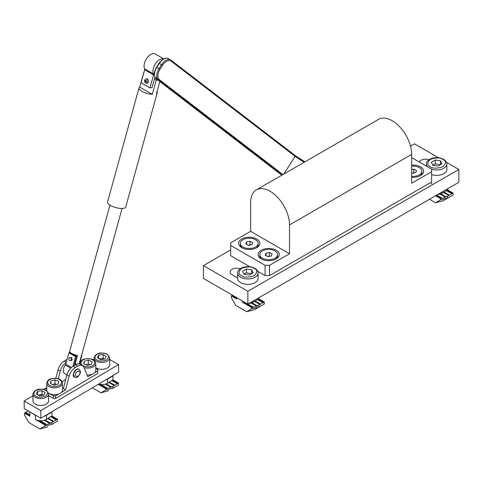 <?xml version="1.0" encoding="UTF-8"?>
<svg xmlns="http://www.w3.org/2000/svg" width="483" height="483" viewBox="0 0 483 483"><rect width="100%" height="100%" fill="white"/><g stroke="black" fill="none" stroke-linecap="round" stroke-linejoin="round"><path stroke-width="0.72" d="M249.868 237.244A10.602 6.122 0 0 0 239.586 240.848A10.602 6.122 0 0 0 241.76 247.676A10.602 6.122 0 0 0 248.648 249.463A10.602 6.122 0 0 0 256.751 247.676A10.602 6.122 0 0 0 259.166 241.174A10.602 6.122 0 0 0 249.868 237.244M411.655 177.297A10.602 6.122 0 0 0 412.434 177.339A10.602 6.122 0 0 0 420.542 175.552A10.602 6.122 0 0 0 422.951 169.05A10.602 6.122 0 0 0 413.653 165.12A10.602 6.122 0 0 0 411.655 165.162M269.297 248.461A10.602 6.122 0 0 0 259.015 252.066A10.602 6.122 0 0 0 261.194 258.9A10.602 6.122 0 0 0 268.083 260.681A10.602 6.122 0 0 0 276.185 258.9A10.602 6.122 0 0 0 278.594 252.392A10.602 6.122 0 0 0 269.297 248.461M411.655 157.603L431.645 169.147L431.645 171.706L411.655 183.25L411.655 154.397A27.483 15.867 -120 0 0 399.658 126.745A27.483 15.867 -120 0 0 378.485 119.379L256.34 189.897A27.483 15.867 60 0 0 250.647 202.48L250.647 231.333L230.657 242.871L230.657 255.694L249.82 266.755M257.705 271.307L265.082 275.57L269.52 275.57L431.645 181.964L431.645 171.706M256.34 189.897A27.483 15.867 60 0 1 277.514 197.263A27.483 15.867 60 0 1 289.51 224.921L289.51 253.768L269.52 265.312L269.52 275.57M269.52 265.312L265.082 265.312L265.082 275.57M230.657 245.436L265.082 265.312M250.647 231.333L289.51 253.768M248.268 245.279L250.025 244.73L250.417 245.044M249.771 238.222A8.905 5.138 -0 0 0 240.353 243.354A8.905 5.138 -0 0 0 248.745 248.485A8.905 5.138 -0 0 0 258.163 243.354A8.905 5.138 -0 0 0 249.771 238.222M240.353 243.354L240.353 244.7A8.905 5.138 -0 0 0 242.611 248.117M251.939 244.76L248.485 245.4L245.805 243.987L246.571 241.941L250.025 241.307L252.712 242.714L251.939 244.76M255.905 248.117A8.905 5.138 -0 0 0 258.163 244.7L258.163 243.354M250.025 241.307L250.025 244.73M246.571 241.941L246.571 244.392M267.697 256.503L269.46 255.948L269.852 256.262M269.2 249.439A8.905 5.138 -0 0 0 259.788 254.571A8.905 5.138 -0 0 0 268.18 259.703A8.905 5.138 -0 0 0 277.592 254.571A8.905 5.138 -0 0 0 269.2 249.439M259.788 254.571L259.788 255.918A8.905 5.138 -0 0 0 262.046 259.341M271.374 255.978L267.92 256.618L265.233 255.205L266.006 253.164L269.46 252.524L272.146 253.931L271.374 255.978M275.334 259.341A8.905 5.138 -0 0 0 277.592 255.918L277.592 254.571M269.46 252.524L269.46 255.948M266.006 253.164L266.006 255.61M412.053 173.162L413.816 172.606L413.816 169.183L416.503 170.59L415.73 172.636L412.277 173.276L411.655 172.95M414.203 172.92L413.816 172.606M411.655 176.307A8.905 5.138 -0 0 0 412.536 176.361A8.905 5.138 -0 0 0 421.949 171.23A8.905 5.138 -0 0 0 413.557 166.098A8.905 5.138 -0 0 0 411.655 166.152M411.655 169.581L413.816 169.183M419.691 175.993A8.905 5.138 -0 0 0 421.949 172.576L421.949 171.23M282.911 174.562L159.293 79.598C157.186 77.298 157.404 73.857 159.945 69.28L162.475 65.314C165.524 61.124 168.392 59.717 171.091 61.1L295.113 156.371L295.288 155.786L171.06 60.2M304.175 162.282L295.113 156.371L283.865 174.007M279.862 173.729L156.094 78.657L158.315 79.943A0.785 0.64 -52.5 0 0 159.293 79.598M71.158 359.648A1.57 1.171 82 0 1 70.234 360.698A1.57 1.171 82 0 1 68.876 358.64A1.57 1.171 82 0 1 69.8 357.583A1.57 1.171 82 0 1 71.158 359.648M153.509 73.947A1.57 0.906 -60 0 1 153.588 74.225A1.57 0.906 -60 0 1 153.534 74.907L144.646 69.775A1.57 0.906 120 0 0 144.707 69.093A1.57 0.906 120 0 0 144.628 68.821L153.509 73.947A9.425 5.44 -60 0 1 153.026 72.311A9.425 5.44 -60 0 1 156.172 62.736A9.425 5.44 -60 0 1 163.586 58.866M163.689 58.811L155.441 54.048A9.425 5.44 120 0 0 147.713 57.085A9.425 5.44 120 0 0 144.145 67.185A9.425 5.44 120 0 0 144.628 68.821M155.17 69.866L159.921 62.041M153.534 74.907L149.953 87.888L152.03 87.592L154.892 77.22M144.646 69.775L141.072 82.756L149.953 87.888M146.971 83.384L147.279 78.904L146.307 78.717M109.955 205.136L69.691 351.183A6.279 2.107 15.4 0 0 69.673 351.497A6.279 2.107 15.4 0 0 77.515 355.367L75.155 363.922A6.279 2.107 15.4 0 0 79.309 363.343L81.669 354.782A6.279 2.107 15.4 0 0 81.802 354.522L122.066 208.475M157.965 80.1A9.425 3.164 -164.6 0 1 156.226 80.1L152.296 94.36A9.425 3.164 -164.6 0 1 138.983 88.413A9.425 3.164 -164.6 0 1 139.007 87.936L107.552 202.033A9.425 3.164 15.4 0 0 107.528 202.504A9.425 3.164 15.4 0 0 116.463 207.756A9.425 3.164 15.4 0 0 125.719 207.038L157.174 92.947A9.425 3.164 -164.6 0 1 156.45 93.78L159.825 81.53M156.981 91.861A9.425 3.164 -164.6 0 1 157.198 92.476A9.425 3.164 -164.6 0 1 157.174 92.947M139.007 87.936A9.425 3.164 -164.6 0 1 139.732 87.109L143.668 72.848A9.425 3.164 -164.6 0 1 143.825 72.764M154.391 79.037L156.226 80.1M152.296 94.36L139.732 87.109M69.323 352.735L69.667 351.473M75.155 363.922L74.642 363.627M71.152 359.684L71.768 360.312M70.681 368.185L65.314 365.088A6.279 3.629 120 0 0 63.303 371.361A6.279 3.629 120 0 0 64.553 373.486L66.926 374.856M65.314 365.088A1.57 0.906 120 0 0 65.76 364.2L71.418 367.472M74.086 365.643L76.604 356.496L75.565 356.641L72.891 366.355M79.532 363.995L81.796 355.766L81.379 355.826M76.604 356.496L69.944 352.65L68.906 352.795L65.76 364.2M68.906 352.795L75.565 356.641M70.663 360.421C72.359 360.3 72.619 359.346 71.448 357.571L70.814 357.444M81.796 355.766L81.452 355.566M147.019 83.378A2.355 1.751 -98 0 0 148.088 82.629A2.355 1.751 -98 0 0 148.196 79.991A2.355 1.751 -98 0 0 146.361 78.711L144.894 79.677C144.115 81.718 144.822 82.949 147.019 83.378M52.786 384.559L55.002 383.653L56.426 384.492M48.433 392.963A7.855 4.588 -0.6 0 0 54.247 394.708A7.855 4.588 -0.6 0 0 62.506 390.035L62.434 383.152A7.855 4.588 179.4 0 1 54.174 387.825A7.855 4.588 179.4 0 1 46.73 383.327L46.803 390.204A7.855 4.588 -0.6 0 0 46.887 390.832M58.292 383.967L54.187 385.12L50.467 383.629L50.854 380.984L54.959 379.831L58.678 381.322L58.292 383.967M54.959 379.831L55.002 383.653M50.854 380.984L50.884 383.798M86.101 364.84L88.311 363.934L89.735 364.774M87.055 374.971A7.855 4.588 -0.6 0 0 87.556 374.989A7.855 4.588 -0.6 0 0 95.821 370.316L95.743 363.439A7.855 4.588 179.4 0 1 87.483 368.112A7.855 4.588 179.4 0 1 84.06 367.557M91.601 364.248L87.501 365.402L83.776 363.91L84.163 361.272L88.268 360.113L91.987 361.604L91.601 364.248M88.268 360.113L88.311 363.934M84.163 361.272L84.193 364.079M48.602 395.643L53.402 398.415L55.623 398.403L97.814 373.425L97.783 369.58L95.797 368.432M78.934 369.097C80.341 370.763 80.776 372.079 80.232 373.045L78.536 376.166C77.202 376.692 78.361 377.972 74.225 377.253L73.47 373.576L76.537 369.35L78.928 369.09A4.709 2.723 -60 0 0 73.392 373.89A4.709 2.723 -60 0 0 73.283 375.659A4.709 2.723 -60 0 0 74.225 377.253L74.213 377.247M91.963 374.325L87.791 376.794L84.006 367.424A9.425 5.44 120 0 0 82.49 365.589A9.425 5.44 120 0 0 77.691 366.102L75.324 367.503A9.425 5.44 120 0 0 69.117 376.239L65.585 389.938L61.413 392.407M97.814 373.425L97.783 370.878L94.728 372.689M58.654 394.043L55.593 395.855L55.623 398.403M48.451 393.029L53.372 395.867L53.402 398.415M67.077 359.424A9.425 5.44 120 0 0 66.588 359.69L64.221 361.091A9.425 5.44 120 0 0 58.014 369.827L55.829 378.31M46.785 388.084L44.49 389.588M65.585 389.938L63.364 388.658L66.895 374.959L69.117 376.239M75.324 367.503L73.102 366.223A9.425 5.44 120 0 0 66.895 374.959M73.102 366.223L75.475 364.822L77.691 366.102M82.49 365.589L80.269 364.303A9.425 5.44 120 0 0 78.373 363.868M77.328 364.025A9.425 5.44 120 0 0 75.475 364.822M55.593 395.855L53.372 395.867M62.059 381.642L65.736 379.463M97.783 369.58L97.783 370.878M58.014 369.827L60.236 371.113L58.256 378.799M60.236 371.113A9.425 5.44 -60 0 1 66.225 362.504M230.657 249.922L203.452 265.632L247.87 291.273L458.85 169.467L446.473 162.318M438.594 157.772L414.432 143.819L410.496 146.095M419.153 161.932A6.671 3.852 180 0 1 429.013 159.764M237.66 278.009L232.045 274.767A6.671 3.852 180 0 1 230.089 272.038A6.671 3.852 180 0 1 233.5 268.681A6.671 3.852 180 0 1 240.238 268.753M458.85 169.467L458.85 182.29L247.87 304.097L247.87 291.273M247.87 304.097L203.452 278.45L203.452 265.632M32.898 395.825L24.15 401.005L24.235 408.648L40.892 418.266L118.613 372.26L118.528 364.617L109.671 359.503M40.892 418.266L40.807 410.616L118.528 364.617M24.15 401.005L40.807 410.616M93.968 359.678L93.491 359.962M46.779 387.608L43.784 389.383M258.079 273.064L258.079 278.45A10.209 5.893 180 0 1 251.776 283.895A10.209 5.893 180 0 1 240.655 282.621A10.209 5.893 180 0 1 237.66 278.45L237.66 273.064A10.209 5.893 180 0 0 240.655 277.236A10.209 5.893 180 0 0 251.776 278.51A10.209 5.893 180 0 0 258.079 273.064C258.236 271.488 257.149 269.906 254.825 268.325C249.095 264.877 237.745 266.912 237.66 273.064M244.024 274.259L242.617 271.229L246.463 269.007L251.715 269.822L253.122 272.853L249.276 275.075L244.024 274.259L246.463 272.853L246.463 269.007M246.463 272.853L251.715 273.668L251.715 269.822M56.825 419.51L51.264 416.31L56.825 419.51L57.405 419.166L52.079 416.092L51.772 411.824M57.405 419.166L57.429 421.14L51.681 424.539M37.161 416.111A7.855 4.588 179.4 0 1 35.374 415.344L30.049 412.005M52.031 411.975L46.483 415.259A7.855 4.588 179.4 0 1 44.533 416.105M51.494 416.437L52.079 416.092M47.775 418.634L47.998 418.242L53.329 421.321L53.106 421.713L47.775 418.634L46.525 419.377A7.855 4.588 179.4 0 1 45.136 420.035L44.345 420.288A7.855 4.588 -0.6 0 1 40.053 420.735L38.483 420.542L45.686 424.702A15.39 8.996 179.4 0 1 44.78 424.859L44.792 426.109L39.872 428.952L47.582 426.912M51.264 416.31L47.998 418.242M29.861 415.567L25.122 412.826L24.542 413.176L24.561 415.151L28.968 422.655L39.872 428.952M24.542 413.176L29.868 416.249L29.825 412.138M35.374 415.344L35.422 419.455L44.78 424.859M35.422 419.455A7.855 4.588 -0.6 0 0 38.483 420.542M48.385 418.278L53.716 421.351L56.215 419.872L50.884 416.799M53.329 421.321L53.716 421.351M40.053 420.735L46.585 424.509A15.39 8.996 -0.6 0 0 49.834 423.464L50.534 423.15A15.39 8.996 -0.6 0 0 51.856 422.456L53.106 421.713M56.215 419.872L56.596 419.389M51.856 422.456L51.874 424.43L44.792 426.109M30.018 412.023L28.231 410.991L25.732 412.47L29.855 414.849M49.834 423.464L44.345 420.288M46.585 424.509L45.686 424.702M25.732 412.47L25.122 412.826M50.534 423.15L45.136 420.035M429.459 199.256L435.467 202.727L443.171 200.765L453.078 195.047L453.078 193.055L447.747 189.982L447.747 188.696M435.533 195.748L440.448 198.591L440.448 199.847L447.524 198.253L443.171 200.765L453.078 195.047M440.448 199.847L435.467 202.727M443.442 192.463L443.672 192.071L448.997 195.15L448.773 195.543L443.442 192.463L442.193 193.188A7.855 4.534 180 0 1 440.804 193.828M437.749 194.468A7.855 4.534 -0 0 0 440.013 194.075L440.52 193.659L446.201 196.943A15.39 8.887 -0 0 0 447.524 196.261L448.773 195.543M447.161 190.32L447.747 189.982M448.997 195.15L443.672 192.071M444.052 192.113L446.938 190.187L452.493 193.393L453.078 193.055M449.16 195.06L443.829 191.98L449.383 195.192L452.263 193.266L446.938 190.187M436.113 195.416L441.353 198.441L442.253 198.253A15.39 8.887 180 0 0 445.501 197.245L445.948 196.798M441.353 198.441A15.39 8.887 180 0 1 440.448 198.591M445.501 197.245L440.013 194.075M451.883 193.749L446.552 190.67M436.723 195.06L441.927 198.066L436.723 195.06M236.767 298.295L232.021 295.554L231.435 295.892L231.435 297.878L235.789 305.419L246.692 311.71L254.396 309.748L264.304 304.03L264.304 302.044L258.973 298.965L258.973 297.685M242.315 300.891L242.315 302.171L251.679 307.574L251.679 308.836L258.749 307.236L254.396 309.748L264.304 304.03M251.679 308.836L246.692 311.71M231.435 295.892L236.767 298.965L236.767 297.685M254.674 301.452L254.897 301.06L260.228 304.133L259.999 304.531L254.674 301.452L253.424 302.171A7.855 4.534 180 0 1 252.029 302.811M242.315 302.171A7.855 4.534 -0 0 0 245.376 303.264L252.585 307.423L253.484 307.242A15.39 8.887 180 0 0 256.733 306.234L257.433 305.932A15.39 8.887 -0 0 0 258.749 305.25L259.999 304.531M252.923 307.097L246.016 303.113L245.376 303.264M248.98 303.457A7.855 4.534 -0 0 0 251.238 303.058L251.746 302.648L257.173 305.781M258.393 299.303L258.973 298.965M260.228 304.133L254.897 301.06M255.284 301.096L258.163 299.17L263.718 302.382L264.304 302.044M260.385 304.042L255.054 300.969L260.615 304.175L263.495 302.249L258.163 299.17M252.585 307.423A15.39 8.887 180 0 1 251.679 307.574M232.293 295.101L232.021 295.554M256.733 306.234L251.238 303.058M263.108 302.732L257.783 299.653M247.954 304.048L253.152 307.049L247.954 304.048M48.656 400.793A7.855 4.588 179.4 0 1 43.712 405.122A7.855 4.588 179.4 0 1 35.072 404.06A7.855 4.588 179.4 0 1 32.953 400.968L32.88 394.086A7.855 4.588 179.4 0 0 34.999 397.177A7.855 4.588 179.4 0 0 43.639 398.246A7.855 4.588 179.4 0 0 48.584 393.917L48.656 400.793M38.453 395.209A3.942 2.306 179.4 0 1 39.872 394.822A3.942 2.306 179.4 0 1 43.228 395.245M42.045 390.681L45.154 392.601L43.832 395.16L39.401 395.794L36.291 393.874L37.614 391.315L42.045 390.681L42.087 394.502L43.277 395.239M38.211 395.058L42.087 394.502M37.614 391.315L37.65 394.714M431.645 169.219A10.209 5.893 180 0 0 446.847 164.081L446.847 169.467A10.209 5.893 180 0 1 431.645 174.605M432.792 165.277L431.385 162.24L435.231 160.018L440.49 160.833L441.897 163.87L438.051 166.086L432.792 165.277L435.231 163.87L435.231 160.018M435.231 163.87L440.49 164.679L440.49 160.833M109.647 357.77A7.855 4.588 179.4 0 1 104.708 362.099A7.855 4.588 179.4 0 1 96.063 361.036A7.855 4.588 179.4 0 1 93.95 357.945C96.032 352.97 100.494 351.745 107.341 354.256L109.647 357.77L109.726 364.653A7.855 4.588 179.4 0 1 104.781 368.982A7.855 4.588 179.4 0 1 96.141 367.913A7.855 4.588 179.4 0 1 95.791 367.684M99.522 359.062A3.942 2.306 179.4 0 1 100.941 358.676A3.942 2.306 179.4 0 1 104.298 359.098M103.114 354.54L106.224 356.46L104.902 359.014L100.464 359.648L97.355 357.728L98.683 355.174L103.114 354.54L103.157 358.362L104.34 359.092M99.281 358.917L103.157 358.362M98.683 355.174L98.719 358.567M117.894 383.369L112.334 380.163L117.894 383.369L118.474 383.025L113.143 379.946L112.841 375.677M118.474 383.025L118.498 384.999L112.75 388.398M113.1 375.828L107.546 379.113A7.855 4.588 179.4 0 1 105.602 379.964M112.563 380.29L113.143 379.946M108.844 382.494L109.067 382.095L114.399 385.174L114.175 385.567L108.844 382.494L107.594 383.23A7.855 4.588 179.4 0 1 106.2 383.888L105.415 384.148A7.855 4.588 -0.6 0 1 101.122 384.589L99.552 384.396L106.755 388.555A15.39 8.996 179.4 0 1 105.849 388.712L105.862 389.968L100.941 392.806L108.645 390.765M112.334 380.163L109.067 382.095M92.313 387.825L100.941 392.806M98.236 384.323L105.849 388.712M98.52 384.154A7.855 4.588 -0.6 0 0 99.552 384.396M109.454 382.131L114.785 385.205L117.284 383.731L111.953 380.652M114.399 385.174L114.785 385.205M101.122 384.589L107.655 388.362A15.39 8.996 -0.6 0 0 110.903 387.318L111.603 387.004A15.39 8.996 -0.6 0 0 112.925 386.309L114.175 385.567M117.284 383.731L117.665 383.242M112.925 386.309L112.944 388.284L105.862 389.968M110.903 387.318L105.415 384.148M107.655 388.362L106.755 388.555M111.603 387.004L106.2 383.888M431.923 183.957A6.279 3.629 180 0 1 430.607 182.568M411.655 154.397L289.51 224.921M159.945 69.28L159.034 68.677A9.425 5.44 120 0 0 158.315 79.943L282.096 175.027M171.091 61.1A0.785 0.64 127.5 0 0 170.952 60.121A9.425 5.44 120 0 0 170.608 59.886A9.425 5.44 120 0 0 161.557 64.716L162.475 65.314M161.557 64.716L159.034 68.677L156.812 67.397A9.425 5.44 120 0 0 156.094 78.657A0.785 0.64 -52.5 0 1 156.039 78.62C153.54 75.903 153.697 72.118 156.51 67.252L159.04 63.285L161.557 64.716M304.888 161.871L295.173 155.532L304.888 161.871M281.951 175.112L279.965 173.814L281.951 175.112M159.142 63.388L159.04 63.285C162.373 58.817 165.488 57.254 168.386 58.606A9.425 5.44 120 0 0 159.336 63.43L156.812 67.397L156.51 67.252M155.967 78.554A0.785 0.64 -52.5 0 0 156.039 78.62L279.911 173.777M155.961 77.678L279.832 172.836M75.565 374.289C75.577 371.107 81.337 369.809 79.81 373.335C79.798 376.523 74.038 377.821 75.565 374.289M75.028 365.082L74.346 364.689M146.12 81.718C145.377 82.05 145.069 81.693 145.19 80.661C145.926 80.329 146.234 80.679 146.12 81.718M54.211 386.509A6.907 4.039 179.4 0 1 47.672 382.313A6.907 4.039 179.4 0 1 54.935 378.437A6.907 4.039 179.4 0 1 61.474 382.633A6.907 4.039 179.4 0 1 54.211 386.509M80.118 364.224A7.855 4.588 179.4 0 1 80.039 363.608C81.542 358.259 84.579 359.249 88.274 358.543C91.673 359.394 94.209 358.338 95.743 363.439M87.526 366.796A6.907 4.039 179.4 0 1 80.981 362.6A6.907 4.039 179.4 0 1 88.244 358.724A6.907 4.039 179.4 0 1 94.783 362.92A6.907 4.039 179.4 0 1 87.526 366.796M66.286 362.286L64.221 361.091M66.588 359.69L66.944 359.895M254.197 268.385C257.554 269.906 257.554 272.34 254.197 275.696C248.395 277.628 244.175 277.628 241.542 275.696C238.185 274.175 238.185 271.736 241.542 268.385C247.344 266.453 251.565 266.453 254.197 268.385M46.483 415.259L46.525 419.377M56.439 419.479L51.107 416.4M48.155 418.151L53.486 421.224M25.502 412.343L29.855 414.855M46.024 424.37L39.117 420.385M25.345 412.434L29.855 415.036M39.515 420.433L46.253 424.322M50.099 423.09L44.641 419.938M50.274 423.005L44.847 419.872M442.193 193.188L442.193 191.902M447.524 198.253L447.524 196.261M441.691 198.108L436.566 195.15M445.767 196.871L440.315 193.725M452.106 193.357L446.781 190.278M253.424 302.171L253.424 300.891M258.749 307.236L258.749 305.25M232.245 295.161L236.767 297.769M256.998 305.86L251.54 302.714M263.338 302.34L258.007 299.261M35.676 396.036C33.158 394.816 33.267 392.908 36.002 390.324C40.566 388.863 43.82 388.906 45.764 390.439C48.288 391.659 48.179 393.567 45.444 396.151C40.874 397.612 37.62 397.569 35.676 396.036M442.971 159.402C446.322 160.917 446.322 163.357 442.971 166.707C437.163 168.645 432.943 168.645 430.311 166.707C426.96 165.186 426.96 162.753 430.311 159.402C436.119 157.464 440.339 157.464 442.971 159.402M427.588 166.804A10.209 5.893 180 0 1 426.435 164.081L426.435 166.134M96.745 359.889C94.227 358.67 94.336 356.768 97.071 354.178C101.635 352.717 104.889 352.759 106.834 354.299C109.351 355.518 109.249 357.42 106.514 360.01C101.943 361.465 98.689 361.429 96.745 359.889M107.546 379.113L107.594 383.23M117.508 383.333L112.177 380.26M109.224 382.005L114.556 385.084M107.093 388.229L100.186 384.239M100.585 384.287L107.323 388.175M111.162 386.943L105.711 383.798M111.344 386.865L105.916 383.731M168.386 58.606L171.012 60.158L295.167 155.526M70.234 360.698L71.297 360.547M69.8 357.583L70.856 357.438M46.73 383.327C48.234 377.972 51.27 378.968 54.965 378.261C58.365 379.107 60.9 378.05 62.434 383.152M80.045 364.188L80.039 363.608M48.584 393.917L46.271 390.403C39.425 387.891 34.963 389.117 32.88 394.086M446.847 164.081C447.004 162.499 445.924 160.917 443.599 159.336C437.87 155.894 426.513 157.923 426.435 164.081M93.974 360.3L93.95 357.945"/></g></svg>
